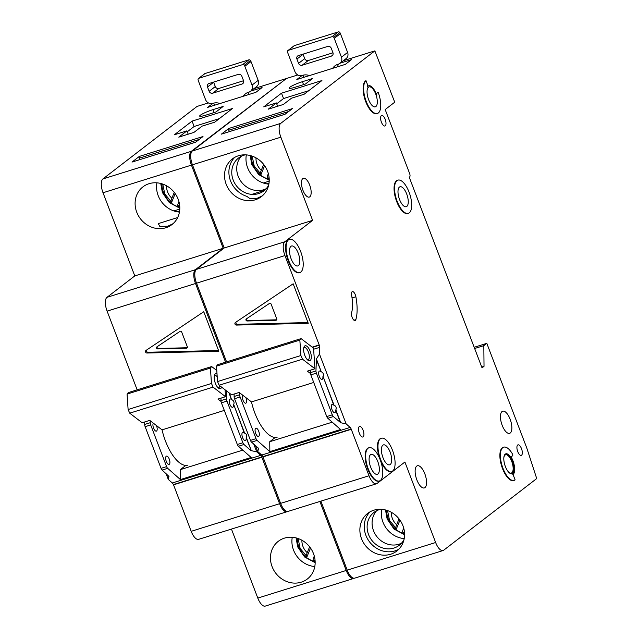<?xml version="1.0" encoding="UTF-8"?>
<svg xmlns="http://www.w3.org/2000/svg" width="638" height="638" viewBox="0 0 638 638"><rect width="100%" height="100%" fill="white"/><g stroke="black" fill="none" stroke-linecap="round" stroke-linejoin="round"><path stroke-width="0.96" d="M304.685 346.003A7.831 3.214 -107.4 0 1 310.132 351.187A7.831 3.214 -107.4 0 1 310.22 360.502A7.831 3.214 -107.4 0 1 308.162 360.366A7.831 3.214 -107.4 0 1 304.39 354.21A7.831 3.214 -107.4 0 1 303.991 347.008A7.831 3.214 -107.4 0 1 304.685 346.003M307.42 359.744A6.38 2.616 72.6 0 0 308.098 359.744A6.38 2.616 72.6 0 0 308.449 359.561A6.38 2.616 72.6 0 0 308.537 352.415A6.38 2.616 72.6 0 0 304.286 347.558A6.38 2.616 72.6 0 0 303.935 347.742A6.38 2.616 72.6 0 0 303.728 347.941M300.897 355.518L302.484 359.178L314.957 368.772L313.553 348.204L301.088 338.611L299.844 340.094L300.897 355.518L217.534 381.564L219.129 385.224L231.594 394.818L239.17 392.45L251.476 401.916A34.819 14.275 72.6 0 0 277.187 437.197M302.484 359.178L219.129 385.224M314.957 368.772L307.372 371.141L310.467 373.517M313.729 382.465L251.476 401.916M301.088 338.611L217.725 364.657L216.489 366.14L217.534 381.564M299.844 340.094L216.489 366.14M234.664 157.403A23.789 21.461 -127.6 0 0 230.533 180.881A23.789 21.461 -127.6 0 0 246.754 196.321L250.24 198.793L257.297 198.235L262.354 195.81M245.351 154.835A20.735 18.701 -127.6 0 0 238.596 157.977A20.735 18.701 -127.6 0 0 233.189 180.052A20.735 18.701 -127.6 0 0 263.901 190.842A20.735 18.701 -127.6 0 0 268.662 185.108M241.252 156.302A20.735 18.701 -127.6 0 0 238.157 176.224A20.735 18.701 -127.6 0 0 266.206 188.696M309.454 75.579A11.604 10.463 -127.6 0 0 302.571 75.324L302.069 75.483A5.806 5.232 -127.6 0 1 294.963 71.695L287.786 52.898A5.806 5.232 -127.6 0 1 287.483 51.79A1.451 1.308 -127.6 0 1 288.304 50.33L332.111 36.645L338.268 31.9A1.451 1.308 52.4 0 1 339.91 32.586A5.806 5.232 52.4 0 1 340.421 33.631L347.606 52.428A5.806 5.232 52.4 0 1 346.091 58.6L339.934 63.345A5.806 5.232 -127.6 0 0 341.442 57.173L334.264 38.376A5.806 5.232 -127.6 0 0 333.754 37.331A1.451 1.308 -127.6 0 0 332.111 36.645M287.937 50.522L294.094 45.776A1.451 1.308 52.4 0 1 294.461 45.585L338.268 31.9M337.542 66.807A11.604 10.463 52.4 0 1 338.555 64.079M332.98 52.787L308.274 60.506A2.903 2.616 52.4 0 1 304.725 58.616L303.082 54.318A2.903 2.616 52.4 0 1 303.026 54.15M339.934 63.345A5.806 5.232 -127.6 0 1 338.443 64.119L337.941 64.278A11.604 10.463 -127.6 0 0 334.958 65.826A11.604 10.463 -127.6 0 0 332.701 68.314M331.281 48.321L332.924 52.619A2.903 2.616 -127.6 0 1 331.425 56.096L302.117 65.251A2.903 2.616 -127.6 0 1 298.568 63.353L296.925 59.055A2.903 2.616 -127.6 0 1 298.424 55.586L327.733 46.43A2.903 2.616 -127.6 0 1 331.281 48.321M370.016 511.851A23.789 21.461 -127.6 0 0 365.885 535.338A23.789 21.461 -127.6 0 0 398.814 549.238M380.703 509.291A20.735 18.701 -127.6 0 0 373.948 512.434A20.735 18.701 -127.6 0 0 368.541 534.5A20.735 18.701 -127.6 0 0 399.252 545.291A20.735 18.701 -127.6 0 0 404.014 539.565M376.603 510.751A20.735 18.701 -127.6 0 0 373.509 530.68A20.735 18.701 -127.6 0 0 401.557 543.145M381.349 115.638A5.511 2.257 -107.4 0 1 381.66 115.478A5.511 2.257 -107.4 0 1 385.328 119.673A5.511 2.257 -107.4 0 1 385.248 125.838A5.511 2.257 -107.4 0 1 384.945 125.997A5.511 2.257 -107.4 0 1 381.277 121.802A5.511 2.257 -107.4 0 1 381.349 115.638M517.673 445.021A5.511 2.257 -107.4 0 1 517.976 444.853A5.511 2.257 -107.4 0 1 521.645 449.056A5.511 2.257 -107.4 0 1 521.565 455.221A5.511 2.257 -107.4 0 1 521.262 455.38A5.511 2.257 -107.4 0 1 517.593 451.186A5.511 2.257 -107.4 0 1 517.673 445.021M289.764 87.278A10.447 1.428 -20.9 0 0 289.102 88.164A10.447 1.428 -20.9 0 0 295.282 87.191L305.387 84.033L312.532 78.53L302.428 81.688A10.447 1.428 -20.9 0 0 289.764 87.278M355.374 320.435A4.641 1.906 -107.4 0 1 355.119 320.571A4.641 1.906 -107.4 0 1 352.359 317.891A4.641 1.906 -107.4 0 1 351.602 312.66A29.013 11.891 -107.4 0 0 351.618 295.346A4.641 1.906 -107.4 0 1 352.367 291.622A4.641 1.906 -107.4 0 1 355.884 296.766A38.296 15.703 -107.4 0 1 355.86 319.614A4.641 1.906 -107.4 0 1 355.374 320.435M396.972 180.634A17.409 7.138 72.6 0 0 396.724 200.117A17.409 7.138 72.6 0 0 408.312 213.363A17.409 7.138 72.6 0 0 409.277 212.853A17.409 7.138 72.6 0 0 409.524 193.378A17.409 7.138 72.6 0 0 397.929 180.131A17.409 7.138 72.6 0 0 396.972 180.634M408.312 213.363L407.81 213.523A17.409 7.138 -107.4 0 1 396.214 200.268A17.409 7.138 -107.4 0 1 396.469 180.793A17.409 7.138 -107.4 0 1 397.426 180.283L397.929 180.131M406.813 206.409A10.447 4.283 72.6 0 0 406.964 194.726A10.447 4.283 72.6 0 0 400.01 186.774A10.447 4.283 72.6 0 0 399.436 187.078A10.447 4.283 72.6 0 0 399.284 198.769A10.447 4.283 72.6 0 0 406.239 206.712A10.447 4.283 72.6 0 0 406.813 206.409M378.143 92.279L377.05 93.116A2.903 1.188 -107.4 0 0 376.891 96.019A11.604 4.761 -107.4 0 0 368.716 85.787A11.604 4.761 -107.4 0 0 367.368 86.951A2.903 1.188 -107.4 0 0 367.161 83.714L366.029 80.755A17.409 7.138 72.6 0 0 365.781 100.238A17.409 7.138 72.6 0 0 377.377 113.484A17.409 7.138 72.6 0 0 378.334 112.982A17.409 7.138 72.6 0 0 378.143 92.279L376.54 93.276A2.903 1.188 72.6 0 0 376.197 93.93M375.87 106.53A10.447 4.283 72.6 0 0 376.021 94.847A10.447 4.283 72.6 0 0 369.067 86.896A10.447 4.283 72.6 0 0 368.493 87.199A10.447 4.283 72.6 0 0 368.341 98.89A10.447 4.283 72.6 0 0 375.296 106.833A10.447 4.283 72.6 0 0 375.87 106.53M380.384 438.745A17.409 7.138 72.6 0 0 380.136 458.22A17.409 7.138 72.6 0 0 391.732 471.474A17.409 7.138 72.6 0 0 392.689 470.964A17.409 7.138 72.6 0 0 392.936 451.489A17.409 7.138 72.6 0 0 381.341 438.242A17.409 7.138 72.6 0 0 380.384 438.745M391.732 471.474L391.222 471.626A17.409 7.138 -107.4 0 1 380.631 460.987M379.626 458.363A17.409 7.138 -107.4 0 1 379.881 438.904A17.409 7.138 -107.4 0 1 380.838 438.394L381.341 438.242M390.225 464.52A10.447 4.283 72.6 0 0 390.376 452.836A10.447 4.283 72.6 0 0 383.422 444.885A10.447 4.283 72.6 0 0 382.848 445.188A10.447 4.283 72.6 0 0 382.696 456.88A10.447 4.283 72.6 0 0 389.651 464.823A10.447 4.283 72.6 0 0 390.225 464.52M377.911 474.01A10.447 4.283 72.6 0 0 378.063 462.319A10.447 4.283 72.6 0 0 371.109 454.368A10.447 4.283 72.6 0 0 370.534 454.671A10.447 4.283 72.6 0 0 370.383 466.362A10.447 4.283 72.6 0 0 377.337 474.313A10.447 4.283 72.6 0 0 377.911 474.01M368.07 448.227A17.409 7.138 72.6 0 0 367.815 467.71A17.409 7.138 72.6 0 0 379.411 480.956A17.409 7.138 72.6 0 0 380.376 480.454A17.409 7.138 72.6 0 0 380.623 460.971A17.409 7.138 72.6 0 0 369.027 447.724A17.409 7.138 72.6 0 0 368.07 448.227M379.411 480.956L378.908 481.116A17.409 7.138 -107.4 0 1 367.313 467.869A17.409 7.138 -107.4 0 1 367.568 448.386A17.409 7.138 -107.4 0 1 368.525 447.884L369.027 447.724M298.345 265.631A10.447 4.283 72.6 0 0 298.496 253.94A10.447 4.283 72.6 0 0 291.534 245.997A10.447 4.283 72.6 0 0 290.96 246.3A10.447 4.283 72.6 0 0 290.808 257.983A10.447 4.283 72.6 0 0 297.771 265.934A10.447 4.283 72.6 0 0 298.345 265.631M288.496 239.856A17.409 7.138 72.6 0 0 288.248 259.331A17.409 7.138 72.6 0 0 299.844 272.578A17.409 7.138 72.6 0 0 300.801 272.075A17.409 7.138 72.6 0 0 301.056 252.6A17.409 7.138 72.6 0 0 289.461 239.346A17.409 7.138 72.6 0 0 288.496 239.856M299.844 272.578L299.342 272.737A17.409 7.138 -107.4 0 1 287.746 259.491A17.409 7.138 -107.4 0 1 287.993 240.008A17.409 7.138 -107.4 0 1 288.95 239.505L289.461 239.346M508.255 471.729A9.578 3.924 72.6 0 0 511.301 473.077A9.578 3.924 72.6 0 0 511.828 472.798A9.578 3.924 72.6 0 0 511.963 462.087A9.578 3.924 72.6 0 0 505.591 454.798A9.578 3.924 72.6 0 0 505.065 455.077A9.578 3.924 72.6 0 0 503.853 457.637M505.591 453.905A10.447 4.283 -107.4 0 1 512.394 462.223A10.447 4.283 -107.4 0 1 512.139 473.603A10.447 4.283 -107.4 0 1 511.804 473.811M512.641 473.444A10.447 4.283 72.6 0 0 512.793 461.76A10.447 4.283 72.6 0 0 505.838 453.809A10.447 4.283 72.6 0 0 505.256 454.112A10.447 4.283 72.6 0 0 505.105 465.804A10.447 4.283 72.6 0 0 512.067 473.747A10.447 4.283 72.6 0 0 512.641 473.444M503.757 447.166A17.409 7.138 72.6 0 1 512.466 453.993A1.164 0.478 -107.4 0 1 512.641 455.723L511.094 456.912A11.604 4.761 -107.4 0 1 513.048 474.52A11.604 4.761 -107.4 0 1 512.673 474.752A1.164 0.478 -107.4 0 1 512.697 474.744A1.164 0.478 -107.4 0 1 513.446 475.549L515.105 479.888A17.409 7.138 72.6 0 1 514.14 480.398L513.638 480.558A17.409 7.138 -107.4 0 1 501.635 466.067A17.409 7.138 -107.4 0 1 503.254 447.318L503.757 447.166A17.409 7.138 72.6 0 0 502.138 465.907A17.409 7.138 72.6 0 0 514.14 480.398M402.945 525.752A23.789 21.461 52.4 0 1 396.748 551.072A23.789 21.461 52.4 0 1 361.515 538.703A23.789 21.461 52.4 0 1 367.711 513.375A23.789 21.461 52.4 0 1 402.945 525.752M404.221 538.592A23.789 21.461 52.4 0 1 382.967 522.179A23.789 21.461 52.4 0 1 381.691 509.339M267.593 171.303A23.789 21.461 52.4 0 1 261.397 196.624A23.789 21.461 52.4 0 1 226.163 184.246A23.789 21.461 52.4 0 1 232.36 158.926A23.789 21.461 52.4 0 1 267.593 171.303M268.869 184.143A23.789 21.461 52.4 0 1 247.616 167.73A23.789 21.461 52.4 0 1 246.34 154.89M510.256 433.003A11.604 4.761 72.6 0 0 510.424 420.019A11.604 4.761 72.6 0 0 502.696 411.183A11.604 4.761 72.6 0 0 502.05 411.526A11.604 4.761 72.6 0 0 501.883 424.509A11.604 4.761 72.6 0 0 509.618 433.346A11.604 4.761 72.6 0 0 510.256 433.003M424.948 487.591A11.604 4.761 72.6 0 0 425.115 474.608A11.604 4.761 72.6 0 0 417.38 465.772A11.604 4.761 72.6 0 0 416.742 466.107A11.604 4.761 72.6 0 0 416.574 479.098A11.604 4.761 72.6 0 0 424.302 487.926A11.604 4.761 72.6 0 0 424.948 487.591M309.797 196.807A9.865 4.043 72.6 0 0 309.94 185.77A9.865 4.043 72.6 0 0 303.369 178.265A9.865 4.043 72.6 0 0 302.819 178.552A9.865 4.043 72.6 0 0 302.683 189.59A9.865 4.043 72.6 0 0 309.255 197.094A9.865 4.043 72.6 0 0 309.797 196.807M363.158 436.839A5.511 2.257 72.6 0 0 363.237 430.674A5.511 2.257 72.6 0 0 359.561 426.479A5.511 2.257 72.6 0 0 359.258 426.639A5.511 2.257 72.6 0 0 359.178 432.803A5.511 2.257 72.6 0 0 362.855 436.998A5.511 2.257 72.6 0 0 363.158 436.839M316.137 359.011L321.297 371.779L316.392 358.931L315.962 370.925A2.903 1.188 72.6 0 0 316.392 373.142L332.31 414.828A2.903 1.188 72.6 0 0 333.387 416.558L340.764 422.755L335.859 409.915C336.625 407.69 336.011 406.079 334.009 405.082L333.762 405.154A4.354 1.786 72.6 0 0 332.191 404.34A4.354 1.786 72.6 0 0 331.951 404.468A4.354 1.786 72.6 0 0 331.888 409.333A4.354 1.786 72.6 0 0 334.791 412.642A4.354 1.786 72.6 0 0 335.03 412.523A4.354 1.786 72.6 0 0 335.604 409.995L340.509 422.835M334.009 405.082L323.139 376.611C323.913 374.394 323.299 372.783 321.297 371.779M323.139 376.611L333.762 405.154M321.042 371.858A4.354 1.786 72.6 0 0 319.478 371.045A4.354 1.786 72.6 0 0 319.239 371.164A4.354 1.786 72.6 0 0 319.175 376.037A4.354 1.786 72.6 0 0 322.07 379.347A4.354 1.786 72.6 0 0 322.31 379.219A4.354 1.786 72.6 0 0 322.892 376.691M242.759 395.209A4.354 1.786 72.6 0 0 242.99 400.162A4.354 1.786 72.6 0 0 245.789 403.184A4.354 1.786 72.6 0 0 246.029 403.056A4.354 1.786 72.6 0 0 245.861 397.594M258.741 436.36A4.354 1.786 72.6 0 0 258.805 431.487A4.354 1.786 72.6 0 0 255.902 428.178A4.354 1.786 72.6 0 0 255.663 428.305A4.354 1.786 72.6 0 0 255.599 433.17A4.354 1.786 72.6 0 0 258.502 436.48A4.354 1.786 72.6 0 0 258.741 436.36M377.377 113.484L376.867 113.644A17.409 7.138 -107.4 0 1 365.271 100.389A17.409 7.138 -107.4 0 1 365.526 80.914L366.029 80.755M368.716 85.787L368.214 85.947A11.604 4.761 72.6 0 0 367.568 86.29M319.183 345.254A2.903 1.188 72.6 0 1 319.582 347.375L319.478 354.098L346.123 423.863L350.142 427.412A2.903 1.188 72.6 0 1 351.179 429.039L369.019 475.757A11.604 4.761 72.6 0 0 376.452 483.779A11.604 4.761 72.6 0 0 377.098 483.437L404.899 462.024L435.634 542.515A11.604 4.761 72.6 0 0 443.075 550.53A11.604 4.761 72.6 0 0 443.713 550.195L536.717 478.564L526.797 448.059L486.81 343.34L483.827 345.636L484.027 366.332L482.041 367.863L409.237 177.212L409.636 176.901A2.903 1.188 72.6 0 0 409.604 173.456L385.192 109.545L394.731 102.2L374.857 50.873L280.728 123.373A11.604 4.761 72.6 0 0 280.856 137.178L312.612 220.349L284.811 241.77A11.604 4.761 72.6 0 0 284.939 255.567L319.287 345.182L312.453 347.359M280.856 137.178L192.445 164.803L224.201 247.975L196.4 269.396A11.604 4.761 72.6 0 0 196.528 283.192L226.578 361.898M192.445 164.803A11.604 4.761 -107.4 0 1 192.317 151.007L280.728 123.373M297.771 74.965L286.446 78.498L192.317 151.007M443.075 550.53L354.656 578.156A11.604 4.761 -107.4 0 1 347.224 570.141L435.634 542.515M320.882 501.141L347.224 570.141M262.864 456.633L280.608 503.382A11.604 4.761 72.6 0 0 288.041 511.405L376.452 483.779M351.179 429.039L262.768 456.664A2.903 1.188 72.6 0 0 261.732 455.038L257.704 451.489L255.447 445.579M302.077 75.483L296.829 79.527L345.325 64.374L351.482 59.629L340.174 63.162M263.725 106.873L276.358 102.925L268.215 109.194L283.368 104.457L291.51 98.188L304.143 94.241L321.919 80.547L281.502 93.18L263.725 106.873M374.857 50.873L343.34 60.722M221.418 134.132L285.074 114.242L292.427 108.588L228.771 128.477L221.418 134.132A1.451 0.598 -107.4 0 1 221.498 134.092A1.451 0.598 -107.4 0 1 221.593 134.084M399.954 520.122L396.158 529.436A22.099 19.93 52.4 0 1 386.692 510.304M399.045 518.901L396.629 524.731C395.592 527.387 395.464 528.647 396.246 528.503L396.334 528.511M387.537 510.583L389.555 520.48L396.246 528.503L396.158 529.436M404.564 533.504A22.099 19.93 52.4 0 1 402.833 533.001L402.985 532.1C402.235 532.267 402.434 531.047 403.583 528.439L403.718 528.136M264.603 165.673L260.806 174.987A22.099 19.93 52.4 0 1 251.34 155.855M263.693 164.452L261.277 170.282C260.24 172.938 260.113 174.198 260.894 174.054L260.982 174.054M252.185 156.135L254.203 166.024L260.894 174.054L260.806 174.987M269.212 179.055A22.099 19.93 52.4 0 1 267.481 178.552L267.633 177.651C266.883 177.819 267.083 176.598 268.231 173.991L268.367 173.688M263.295 182.986L269.204 181.144M229.337 131.643L228.787 130.2A1.451 0.598 -107.4 0 1 228.771 128.477M266.421 183.816L269.045 182.994M236.419 325.077A1.451 1.308 52.4 0 1 235.43 322.485L293.169 283.79L308.258 323.291L236.419 325.077L237.416 324.319L307.971 322.557M319.088 344.991L312.181 347.144M316.392 358.931L319.478 354.098M234.154 394.021L234.114 396.493A2.903 1.188 72.6 0 0 234.553 398.718L250.463 440.403A2.903 1.188 72.6 0 0 251.539 442.126L258.669 448.41L257.704 451.489M239.705 392.856L239.673 394.762A2.903 1.188 72.6 0 0 240.103 396.98L234.553 398.718M316.392 373.142L310.834 374.881A2.903 1.188 -107.4 0 1 310.403 372.656L310.443 370.184M346.123 423.863L340.764 422.755M240.103 396.98L256.021 438.665A2.903 1.188 72.6 0 0 257.098 440.395L269.842 451.624L340.572 429.526L327.828 418.289A2.903 1.188 -107.4 0 1 326.752 416.566L310.834 374.881M312.612 220.349L224.201 247.975M351.283 429.302L262.872 456.928M486.81 343.34L474.178 347.287M483.827 345.636L474.648 348.5M484.027 366.332L481.73 367.049M319.287 345.182L312.413 347.327M275.241 437.469L269.746 441.703L332.231 422.181M269.842 451.624L269.746 441.703M258.238 448.035L258.414 448.49M236.108 322.031A1.451 1.308 -127.6 0 0 237.416 324.319M275.863 320.268A1.164 1.045 -127.6 0 0 276.733 318.833L271.102 304.079A1.164 1.045 -127.6 0 0 269.435 303.441L246.348 318.912A1.164 1.045 -127.6 0 0 247.137 320.986L275.863 320.268L276.453 319.813L247.735 320.531L247.137 320.986M246.723 318.665A1.164 1.045 -127.6 0 0 247.735 320.531M277.626 106.251L276.358 102.925M308.784 90.668L283.551 98.547L276.701 103.827M283.551 98.547L281.502 93.18M303.943 77.302L303.13 75.172M220.03 103.523A11.604 10.463 -127.6 0 0 213.156 103.268L207.406 107.471L255.902 92.311L262.059 87.573L250.75 91.106M205.045 73.529L198.889 78.267A1.451 1.308 -127.6 0 0 198.514 78.466L204.67 73.721A1.451 1.308 52.4 0 1 205.045 73.529L248.844 59.844A1.451 1.308 52.4 0 1 250.487 60.53A5.806 5.232 52.4 0 1 251.005 61.575L258.183 80.372A5.806 5.232 52.4 0 1 256.667 86.545L250.511 91.29A5.806 5.232 -127.6 0 0 252.026 85.109L244.848 66.312A5.806 5.232 -127.6 0 0 244.33 65.267A1.451 1.308 -127.6 0 0 242.687 64.582L248.844 59.844M198.889 78.267L242.687 64.582M248.126 94.743A11.604 10.463 52.4 0 1 249.139 92.024M243.556 80.731L218.858 88.451A2.903 2.616 52.4 0 1 215.301 86.553L213.658 82.254A2.903 2.616 52.4 0 1 213.602 82.087M198.514 78.466A1.451 1.308 -127.6 0 0 198.059 79.734A5.806 5.232 -127.6 0 0 198.362 80.835L205.548 99.632A5.806 5.232 -127.6 0 0 212.645 103.428M250.511 91.29A5.806 5.232 -127.6 0 1 249.019 92.063L248.517 92.223A11.604 10.463 -127.6 0 0 245.534 93.762A11.604 10.463 -127.6 0 0 243.277 96.258M241.858 76.265L243.501 80.563A2.903 2.616 -127.6 0 1 242.001 84.033L212.693 93.196A2.903 2.616 -127.6 0 1 209.144 91.298L207.502 86.999A2.903 2.616 -127.6 0 1 209.009 83.522L238.309 74.367A2.903 2.616 -127.6 0 1 241.858 76.265M221.609 387.13A7.831 3.214 -107.4 0 1 220.804 388.446A7.831 3.214 -107.4 0 1 218.738 388.311A7.831 3.214 -107.4 0 1 214.966 382.154A7.831 3.214 -107.4 0 1 214.567 374.945A7.831 3.214 -107.4 0 1 215.261 373.948A7.831 3.214 -107.4 0 1 217.016 373.908M217.997 387.689A6.38 2.616 72.6 0 0 218.674 387.681A6.38 2.616 72.6 0 0 219.025 387.497A6.38 2.616 72.6 0 0 219.831 385.767M217.207 376.755A6.38 2.616 72.6 0 0 214.862 375.495A6.38 2.616 72.6 0 0 214.512 375.686A6.38 2.616 72.6 0 0 214.304 375.886M216.784 370.495L211.664 366.555L210.42 368.038L211.473 383.462L128.11 409.508L129.705 413.169L142.17 422.755L149.747 420.394L162.06 429.86A34.819 14.275 72.6 0 0 187.771 465.142M211.473 383.462L213.068 387.122L129.705 413.169M213.068 387.122L225.533 396.708L217.957 399.077L221.043 401.462M224.313 410.409L162.06 429.86M211.664 366.555L128.302 392.601L127.066 394.085L128.11 409.508M210.42 368.038L127.066 394.085M225.062 389.786L225.533 396.708M200.34 115.223A10.447 1.428 -20.9 0 0 199.678 116.108A10.447 1.428 -20.9 0 0 205.859 115.135L215.963 111.977L223.117 106.466L213.012 109.624A10.447 1.428 -20.9 0 0 200.34 115.223M313.521 553.696A23.789 21.461 52.4 0 1 307.325 579.017A23.789 21.461 52.4 0 1 272.091 566.64A23.789 21.461 52.4 0 1 278.288 541.319A23.789 21.461 52.4 0 1 313.521 553.696M314.797 566.536A23.789 21.461 52.4 0 1 293.544 550.123A23.789 21.461 52.4 0 1 292.268 537.284M177.667 217.542L158.304 223.595L159.843 226.498L167.874 226.179L172.93 223.747M178.169 199.247A23.789 21.461 52.4 0 1 171.973 224.568A23.789 21.461 52.4 0 1 136.739 212.191A23.789 21.461 52.4 0 1 142.936 186.87A23.789 21.461 52.4 0 1 178.169 199.247M179.445 212.079A23.789 21.461 52.4 0 1 158.192 195.667A23.789 21.461 52.4 0 1 156.916 182.835M228.938 392.769L231.618 399.803L229.337 393.08M253.749 444.072L256.699 451.8L251.34 450.699L246.435 437.851C247.209 435.626 246.587 434.015 244.593 433.019L233.723 404.556C234.489 402.331 233.875 400.72 231.873 399.723M233.723 404.556L244.338 433.098A4.354 1.786 72.6 0 0 242.767 432.277A4.354 1.786 72.6 0 0 242.528 432.405A4.354 1.786 72.6 0 0 242.464 437.277A4.354 1.786 72.6 0 0 245.367 440.587A4.354 1.786 72.6 0 0 245.606 440.459A4.354 1.786 72.6 0 0 246.18 437.931L251.34 450.699M231.618 399.803A4.354 1.786 72.6 0 0 230.055 398.981A4.354 1.786 72.6 0 0 229.816 399.109A4.354 1.786 72.6 0 0 229.752 403.982A4.354 1.786 72.6 0 0 232.655 407.291A4.354 1.786 72.6 0 0 232.894 407.164A4.354 1.786 72.6 0 0 233.468 404.636M153.335 423.146A4.354 1.786 72.6 0 0 153.567 428.106A4.354 1.786 72.6 0 0 156.366 431.129A4.354 1.786 72.6 0 0 156.605 431.001A4.354 1.786 72.6 0 0 156.438 425.538M169.317 464.297A4.354 1.786 72.6 0 0 169.381 459.432A4.354 1.786 72.6 0 0 166.486 456.114A4.354 1.786 72.6 0 0 166.247 456.242A4.354 1.786 72.6 0 0 166.183 461.115A4.354 1.786 72.6 0 0 169.078 464.424A4.354 1.786 72.6 0 0 169.317 464.297M285.617 79.144L191.304 151.318A11.604 4.761 72.6 0 0 191.432 165.122L223.196 248.294L195.387 269.714A11.604 4.761 72.6 0 0 195.515 283.511L225.573 362.209M256.699 451.8L260.719 455.349L172.308 482.982A2.903 1.188 72.6 0 1 173.345 484.601L261.755 456.975A2.903 1.188 72.6 0 0 260.719 455.349M261.755 456.975L279.596 503.701A11.604 4.761 72.6 0 0 287.036 511.716A11.604 4.761 72.6 0 0 287.515 511.493M319.869 501.46L346.219 570.46A11.604 4.761 72.6 0 0 353.651 578.475A11.604 4.761 72.6 0 0 354.13 578.251M191.432 165.122L103.021 192.748L134.785 275.919L106.977 297.34A11.604 4.761 72.6 0 0 107.104 311.137L137.154 389.834M103.021 192.748A11.604 4.761 -107.4 0 1 102.893 178.943L191.304 151.318M208.355 102.901L197.03 106.442L102.893 178.943M353.651 578.475L265.241 606.1A11.604 4.761 -107.4 0 1 257.8 598.085L346.219 570.46M231.458 529.085L257.8 598.085M173.448 484.569L191.185 531.326A11.604 4.761 72.6 0 0 198.617 539.341L287.036 511.716M168.815 475.98L168.288 479.433L172.308 482.982M168.288 479.433L166.032 473.516M174.302 134.809L186.934 130.862L178.792 137.138L193.944 132.401L202.094 126.133L214.719 122.185L232.495 108.492L192.078 121.116L174.302 134.809M285.441 78.817L253.916 88.666M132.002 162.076L195.651 142.186L203.004 136.524L139.347 156.414L132.002 162.076A1.451 0.598 -107.4 0 1 132.082 162.036A1.451 0.598 -107.4 0 1 132.17 162.02M310.531 548.066L306.734 557.381A22.099 19.93 52.4 0 1 297.276 538.249M309.629 546.846L307.213 552.675C306.168 555.331 306.041 556.591 306.822 556.448L306.91 556.448M298.113 538.528L300.131 548.417L306.822 556.448L306.734 557.381M315.14 561.448A22.099 19.93 52.4 0 1 313.41 560.946L313.561 560.044C312.819 560.212 313.019 558.992 314.159 556.384L314.295 556.081M175.179 193.617L171.383 202.932A22.099 19.93 52.4 0 1 161.924 183.8M174.278 192.397L171.861 198.219C170.817 200.874 170.689 202.134 171.47 201.999L171.558 201.999M162.762 184.079L164.779 193.968L171.47 201.999L171.383 202.932M179.788 206.999A22.099 19.93 52.4 0 1 178.058 206.497L178.209 205.596C177.468 205.755 177.667 204.535 178.807 201.935L178.943 201.624M173.871 210.931L179.788 209.081M139.913 159.588L139.363 158.144A1.451 0.598 -107.4 0 1 139.347 156.414M176.997 211.752L179.621 210.931M146.995 353.021A1.451 1.308 52.4 0 1 146.006 350.429L203.745 311.735L218.834 351.235L146.995 353.021L147.992 352.256L218.555 350.501M144.73 421.957L144.69 424.437A2.903 1.188 72.6 0 0 145.129 426.662L161.047 468.34A2.903 1.188 72.6 0 0 162.116 470.07L168.99 476.434M150.281 420.801L150.249 422.699A2.903 1.188 72.6 0 0 150.688 424.924L145.129 426.662M226.657 391.014L226.538 398.862A2.903 1.188 72.6 0 0 226.969 401.087L221.41 402.825A2.903 1.188 -107.4 0 1 220.979 400.6L221.019 398.12M226.969 401.087L242.887 442.772A2.903 1.188 72.6 0 0 243.963 444.495L251.085 450.779M150.688 424.924L166.606 466.609A2.903 1.188 72.6 0 0 167.674 468.332L180.418 479.569L251.149 457.47L238.405 446.233A2.903 1.188 -107.4 0 1 237.328 444.503L221.41 402.825M223.196 248.294L134.785 275.919M261.859 457.247L173.448 484.872M185.817 465.413L180.323 469.64L242.815 450.117M180.418 479.569L180.323 469.64M146.684 349.975A1.451 1.308 -127.6 0 0 147.992 352.256M186.44 348.212A1.164 1.045 -127.6 0 0 187.317 346.777L181.678 332.023A1.164 1.045 -127.6 0 0 180.012 331.377L156.924 346.857A1.164 1.045 -127.6 0 0 157.722 348.93L186.44 348.212L187.038 347.75L158.312 348.468L157.722 348.93M157.299 346.601A1.164 1.045 -127.6 0 0 158.312 348.468M188.21 134.195L186.934 130.862M219.368 118.604L194.127 126.491L187.277 131.771M194.127 126.491L192.078 121.116M214.52 105.246L213.706 103.117M294.461 45.585L288.304 50.33M332.733 55.083L331.425 56.096M308.274 60.506L302.117 65.251M304.725 58.616L298.568 63.353M303.082 54.318L296.925 59.055M339.91 32.586L333.754 37.331M340.421 33.631L334.264 38.376M347.606 52.428L341.442 57.173M382.034 454.639A10.447 4.283 -107.4 0 1 382.959 457.598M251.117 155.784A22.338 20.153 -127.6 0 0 252.648 164.429A22.338 20.153 -127.6 0 0 269.22 179.294M386.469 510.24A22.338 20.153 -127.6 0 0 388 518.877A22.338 20.153 -127.6 0 0 404.572 533.743M391.349 512.306A14.937 13.47 -127.6 0 0 396.629 524.731M255.998 157.857A14.937 13.47 -127.6 0 0 261.277 170.282M288.647 111.498L228.787 130.2M284.939 255.567L196.528 283.192M319.582 347.375L313.625 349.233M239.673 394.762L234.114 396.493M315.962 370.925L310.403 372.656M333.387 416.558L327.828 418.289M257.098 440.395L251.539 442.126M350.142 427.412L261.732 455.038M332.31 414.828L326.752 416.566M256.021 438.665L250.463 440.403M369.019 475.757L280.608 503.382M284.811 241.77L196.4 269.396M377.05 93.116L376.54 93.276M355.86 319.614L353.962 320.212M355.884 296.766L352.04 297.962M303.544 84.607L302.428 81.688M243.309 83.028L242.001 84.033M218.858 88.451L212.693 93.196M215.301 86.553L209.144 91.298M213.658 82.254L207.502 86.999M250.487 60.53L244.33 65.267M251.005 61.575L244.848 66.312M258.183 80.372L252.026 85.109M161.693 183.728A22.338 20.153 -127.6 0 0 163.232 192.365A22.338 20.153 -127.6 0 0 179.796 207.238M297.045 538.177A22.338 20.153 -127.6 0 0 298.584 546.822A22.338 20.153 -127.6 0 0 315.148 561.687M301.926 540.25A14.937 13.47 -127.6 0 0 307.213 552.675M166.574 185.802A14.937 13.47 -127.6 0 0 171.861 198.219M199.223 139.435L139.363 158.144M195.515 283.511L107.104 311.137M150.249 422.699L144.69 424.437M226.538 398.862L220.979 400.6M243.963 444.495L238.405 446.233M167.674 468.332L162.116 470.07M242.887 442.772L237.328 444.503M166.606 466.609L161.047 468.34M279.596 503.701L191.185 531.326M195.387 269.714L106.977 297.34M214.129 112.551L213.012 109.624M250.16 155.52L251.795 164.564L258.685 174.605L269.228 180.283M385.511 509.969L387.146 519.013L394.037 529.062L404.58 534.74M264.395 190.443L251.835 194.367M402.714 532.14L404.508 532.618M267.362 177.691L269.156 178.169M285.114 114.218L221.498 134.092M160.736 183.465L162.371 192.501L169.261 202.549L179.812 208.227M296.088 537.914L297.723 546.957L304.613 556.998L315.164 562.676M313.298 560.084L315.084 560.563M177.946 205.635L179.733 206.114M195.691 142.154L132.082 162.036"/></g></svg>
